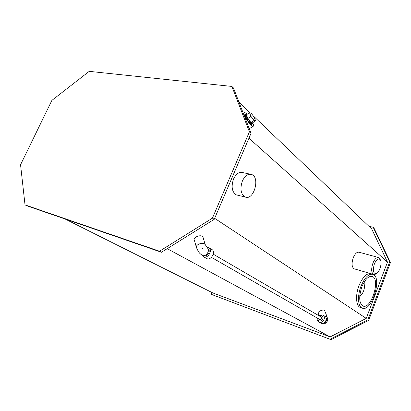 <?xml version="1.0" encoding="UTF-8"?>
<svg xmlns="http://www.w3.org/2000/svg" width="411" height="411" viewBox="0 0 411 411"><rect width="100%" height="100%" fill="white"/><g stroke="black" fill="none" stroke-linecap="round" stroke-linejoin="round"><path stroke-width="0.62" d="M20.55 164.739L25.02 204.884L159.54 251.239L212.415 218.154L249.415 131.849L231.891 86.433L89.213 71.35L51.909 100.371L20.55 164.739M25.02 204.884L26.998 205.854L161.472 252.262L214.213 219.335L251.034 133.323L233.484 87.99L231.891 86.433M249.415 131.849L251.034 133.323M212.415 218.154L214.213 219.335M159.54 251.239L161.472 252.262M64.995 218.965L212.898 292.966L330.167 336.912L366.242 318.391L387.481 262.11L371.714 228.963L253.037 115.661M167.226 248.67L330.167 336.912M239.012 102.272L250.104 112.861M248.948 138.199L387.481 262.11M250.058 128.237L249.194 128.571M214.645 218.323L366.242 318.391M237.548 195.189L236.438 194.922C231.963 192.107 230.992 186.805 233.535 179.026C236.068 173.827 239.135 171.685 242.747 172.599L250.284 174.192M360.688 307.603L360.288 307.469C355.977 306.077 355.258 295.113 359.019 285.604C362.769 276.855 366.756 272.919 370.979 273.788L372.351 274.188M354.405 268.881L354.092 268.789C351.734 267.099 351.451 263.425 353.249 257.764C355.037 253.633 356.984 251.789 359.096 252.236L378.3 257.445M210.91 291.974L211.624 294.461L331.03 339.65L368.646 320.405L390.45 262.49L373.943 228.002L373.188 227.273L368.847 226.23M330.141 339.178L367.835 319.876L368.646 320.405M211.624 294.461L331.03 339.65M367.835 319.876L389.71 261.822L373.188 227.273M389.71 261.822L390.45 262.49M374.39 263.908C376.563 259.161 378.557 257.825 380.37 259.896C382.394 262.983 379.523 272.55 376.255 273.582C373.198 273.618 372.577 270.392 374.39 263.908M380.149 259.398L378.654 257.538C376.604 257.111 374.688 259.012 372.895 263.24C371.066 269.025 371.292 272.76 373.563 274.45L375.063 274.394L376.363 273.536M360.997 286.21C364.747 277.44 368.724 273.49 372.931 274.358C382.626 277.343 371.523 312.504 362.23 308.111C357.93 306.724 357.226 295.74 360.997 286.21M361.855 286.857C365.132 279.182 368.616 275.719 372.304 276.475C380.786 279.079 371.061 309.868 362.939 306.01C359.05 303.179 358.69 296.793 361.855 286.857M359.692 297.107L360.894 294.99M364.12 284.294L364.29 281.864M363.452 283.328L363.971 283.97C365.6 286.601 363.144 294.353 360.38 295.273L359.805 295.411M359.795 295.53L360.791 295.057M364.074 284.181L363.509 283.22M242.392 180.994C244.935 175.728 247.997 173.555 251.583 174.47C260.476 177.275 253.818 200.84 245.208 197.033C240.769 194.208 239.829 188.86 242.392 180.994M252.899 123.13C253.736 125.278 253.736 126.347 252.899 126.341C250.063 126.357 241.278 111.551 244.571 112.316L246.908 113.965M252.138 124.055L251.722 124.333C249.688 124.338 243.425 113.785 245.773 114.315L246.086 114.104M252.816 122.642L252.457 123.845C250.433 123.839 244.165 113.282 246.508 113.821L247.299 114.217M255.596 120.783L252.524 122.838L250.941 122.519L247.879 118.481L246.441 114.797L249.518 112.717L251.116 113.107L254.137 117.12L255.596 120.783L254.029 120.449L250.972 116.4L249.518 112.717M250.941 122.519L254.029 120.449M247.879 118.481L250.972 116.4M203.142 237.615L202.299 236.31C199.623 234.455 192.656 237.851 194.346 240.178L196.278 246.97M205.33 244.946L204.498 243.8C202.669 242.983 200.553 243.214 198.148 244.494C196.53 245.573 195.975 246.631 196.479 247.674L198.323 251.445C199.628 252.945 198.893 252.971 202.356 255.375L202.346 255.365M206.856 247.222C209.245 249.595 208.865 252.22 205.716 255.097L202.356 255.375M202.361 248.47L202.674 248.157M204.606 247.037L205.284 246.919M205.13 244.391L206.815 247.201M208.269 248.984C210.93 250.946 207.457 256.947 204.426 255.621M206.784 247.155L208.701 247.586C213.191 249.965 207.668 259.433 203.394 256.675L202.078 255.216M211.763 249.395L211.799 249.415C216.278 251.789 210.797 261.196 206.528 258.447L203.424 256.69M319.013 315.216L318.227 313.177C317.189 311.846 322.846 309.211 324.371 310.31L324.705 310.752M324.793 316.182L326.735 316.336L327.069 316.778M325.928 317.621C327.084 319.727 326.627 321.525 324.562 323.015L322.697 323.365M324.551 316.023L324.582 316.044C328.553 318.186 324.459 325.389 320.642 322.974L318.849 321.962M318.602 315.545L319.424 314.965L322.784 314.98C326.766 317.128 322.65 324.366 318.823 321.947C317.487 321.078 316.948 319.768 317.2 318.027M318.982 315.766L319.337 315.545C322.491 315.032 323.58 316.434 322.609 319.758C319.999 321.952 318.325 321.448 317.585 318.242M213.278 254.193L321.063 316.979C321.988 318.607 321.52 319.429 319.666 319.439L319.558 319.368M354.092 268.789L373.563 274.45M380.37 259.896L379.81 258.632M376.255 273.582L375.063 274.394M360.288 307.469L362.23 308.111M372.304 276.475L371.806 276.331M236.438 194.922L245.208 197.033M249.462 128.633L252.899 126.341M243.25 113.21L243.98 112.717M251.722 124.333L252.457 123.845M205.14 244.406L202.936 236.926M208.701 247.586L211.799 249.415M324.633 310.557L326.992 316.583C327.706 319.671 328.718 320.215 325.435 323.267L322.455 323.385M322.784 314.98L324.582 316.044M211.444 257.363L319.666 319.439"/></g></svg>
